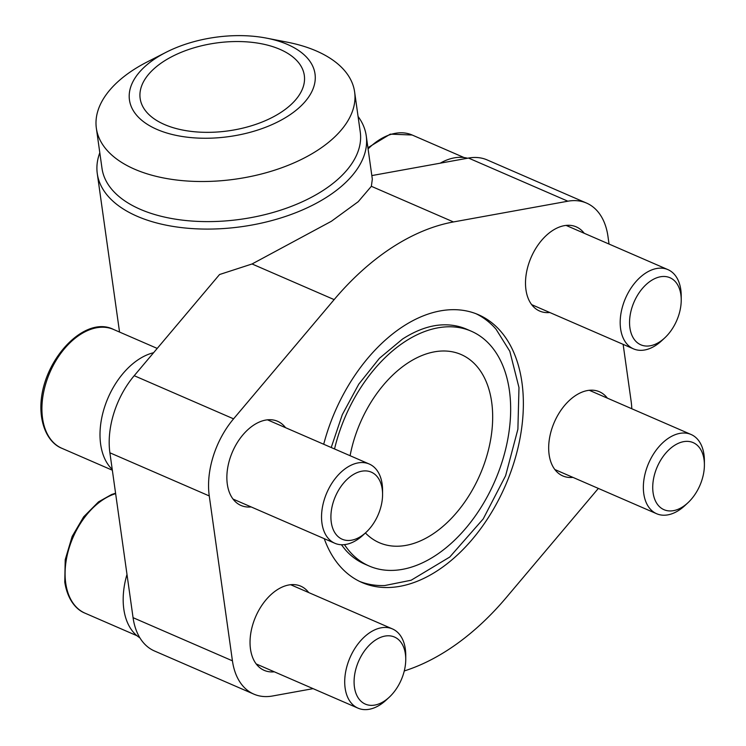 <?xml version="1.0" encoding="UTF-8"?>
<svg xmlns="http://www.w3.org/2000/svg" width="746" height="746" viewBox="0 0 746 746"><rect width="100%" height="100%" fill="white"/><g stroke="black" fill="none" stroke-linecap="round" stroke-linejoin="round"><path stroke-width="1.12" d="M476.079 313.749A146.011 92.868 -66.5 0 1 496.043 329.2L509.816 351.282L518.983 387.575L517.892 429.211L505.611 475.724L483.212 518.936L449.763 557.038L411.167 580.22L384.74 585.545A146.011 92.868 -66.5 0 1 359.814 581.507M324.249 538.677A146.011 92.868 113.5 0 0 362.043 582.533A146.011 92.868 113.5 0 0 505.387 485.599A146.011 92.868 113.5 0 0 478.354 314.681A146.011 92.868 113.5 0 0 403.026 326.459A146.011 92.868 113.5 0 0 323.699 444.252M344.465 544.636A128.023 81.435 113.5 0 0 369.205 566.037A128.023 81.435 113.5 0 0 494.896 481.039A128.023 81.435 113.5 0 0 471.192 331.168A128.023 81.435 113.5 0 0 405.143 341.5A128.023 81.435 113.5 0 0 334.534 448.952M369.205 566.037L364.701 564.079A128.023 81.435 -66.5 0 1 345.23 549.634L341.407 544.748M331.224 447.516L342.302 414.655L358.779 384.153L379.416 358.304L402.542 339.038C416.632 330.012 430.06 325.284 442.835 324.855A128.023 81.435 -66.5 0 1 466.679 329.219L471.192 331.168M313.087 688.651L272.523 695.999A71.812 45.683 -66.5 0 1 253.854 694.134A71.812 45.683 -66.5 0 1 232.435 660.825L209.262 495.941A71.812 45.683 -66.5 0 1 233.573 418.842L334.152 299.612A240.287 152.837 -66.5 0 1 453.447 221.944L567.874 201.206A71.812 45.683 -66.5 0 1 586.533 203.08A71.812 45.683 -66.5 0 1 607.962 236.389L609.034 244.045M598.348 488.416L506.245 597.593A240.287 152.837 -66.5 0 1 404.267 670.952M623.134 344.354L631.135 401.264A71.812 45.683 -66.5 0 1 631.787 408.743M274.304 671.81A45.898 29.197 -66.5 0 1 264.177 670.356A45.898 29.197 -66.5 0 1 255.682 616.634A45.898 29.197 -66.5 0 1 300.741 586.16A45.898 29.197 -66.5 0 1 308.713 592.566M572.947 477.384A45.898 29.197 -66.5 0 1 562.829 475.939A45.898 29.197 -66.5 0 1 554.325 422.208A45.898 29.197 -66.5 0 1 599.383 391.734A45.898 29.197 -66.5 0 1 607.365 398.14M251.132 506.926A45.898 29.197 -66.5 0 1 241.005 505.471A45.898 29.197 -66.5 0 1 232.51 451.75A45.898 29.197 -66.5 0 1 277.568 421.276A45.898 29.197 -66.5 0 1 285.541 427.682M549.774 312.509A45.898 29.197 -66.5 0 1 539.656 311.054A45.898 29.197 -66.5 0 1 531.152 257.323A45.898 29.197 -66.5 0 1 576.21 226.849A45.898 29.197 -66.5 0 1 584.193 233.256M350.098 455.713A102.594 65.256 -66.5 0 1 355.348 435.608A102.594 65.256 -66.5 0 1 461.056 354.499A102.594 65.256 -66.5 0 1 490.989 437.538A102.594 65.256 -66.5 0 1 432.26 534.434A102.594 65.256 -66.5 0 1 379.332 542.715A102.594 65.256 -66.5 0 1 365.4 532.952M253.854 694.134L154.487 650.988A71.812 45.683 -66.5 0 1 133.068 617.679L109.895 452.794A71.812 45.683 -66.5 0 1 134.205 375.695L219.548 274.528L252.055 263.972L331.373 221.282L358.211 201.709L371.359 186.304L453.447 221.944M371.834 175.58L468.507 158.059A71.812 45.683 -66.5 0 1 487.175 159.933L586.533 203.08M358.071 116.46A135.8 72.66 172 0 1 366.239 135.8L372.329 179.143L371.359 186.304M366.239 135.8A135.8 72.66 172 0 1 327.876 196.431A135.8 72.66 172 0 1 185.372 228.024A135.8 72.66 172 0 1 97.278 173.594A135.8 72.66 172 0 1 99.805 152.762M266.648 38.158L287.303 42.186A130.401 69.77 172 0 1 354.62 91.935A130.401 69.77 172 0 1 317.787 150.16A130.401 69.77 172 0 1 180.942 180.495A130.401 69.77 172 0 1 96.355 128.237A130.401 69.77 172 0 1 147.354 61.853L166.097 52.285A93.688 50.122 172 0 1 266.648 38.158A93.688 50.122 172 0 1 288.543 115.733A93.688 50.122 172 0 1 152.324 127.212A93.688 50.122 172 0 1 166.097 52.285M280.897 112.413A82.881 44.35 172 0 1 193.923 131.697A82.881 44.35 172 0 1 140.155 98.472A82.881 44.35 172 0 1 216.07 43.026A82.881 44.35 172 0 1 304.312 75.402A82.881 44.35 172 0 1 280.897 112.413M139.884 637.83A65.872 41.907 -66.5 0 1 126.988 574.429M112.236 469.448A65.872 41.907 -66.5 0 1 105.494 404.379A65.872 41.907 -66.5 0 1 153.592 352.718M440.215 163.188A65.872 41.907 -66.5 0 1 467.565 158.236M405.749 659.222L405.74 655.128A43.193 27.481 113.5 0 0 392.433 628.915A43.193 27.481 113.5 0 0 358.77 642.959A43.193 27.481 113.5 0 0 345.137 688.129A43.193 27.481 113.5 0 0 358.024 708.159A43.193 27.481 113.5 0 0 386.26 699.99L389.263 697.202A36.573 23.266 113.5 0 0 405.749 659.222A36.573 23.266 113.5 0 0 377.718 638.725A36.573 23.266 113.5 0 0 354.443 687.159A36.573 23.266 113.5 0 0 389.263 697.202M382.577 494.337L382.567 490.243A43.193 27.481 113.5 0 0 369.261 464.031A43.193 27.481 113.5 0 0 335.597 478.074A43.193 27.481 113.5 0 0 321.964 523.244A43.193 27.481 113.5 0 0 334.851 543.274A43.193 27.481 113.5 0 0 363.088 535.106L366.09 532.318A36.573 23.266 113.5 0 0 382.577 494.337A36.573 23.266 113.5 0 0 354.546 473.841A36.573 23.266 113.5 0 0 331.271 522.275A36.573 23.266 113.5 0 0 366.09 532.318M704.401 464.795L704.392 460.711A43.193 27.481 113.5 0 0 691.076 434.489A43.193 27.481 113.5 0 0 657.422 448.532A43.193 27.481 113.5 0 0 643.779 493.703A43.193 27.481 113.5 0 0 656.667 513.742A43.193 27.481 113.5 0 0 684.912 505.564L687.905 502.785A36.573 23.266 113.5 0 0 704.401 464.795A36.573 23.266 113.5 0 0 676.37 444.299A36.573 23.266 113.5 0 0 653.086 492.733A36.573 23.266 113.5 0 0 687.905 502.785M681.229 299.92L681.219 295.826A43.193 27.481 113.5 0 0 667.903 269.614A43.193 27.481 113.5 0 0 634.249 283.648A43.193 27.481 113.5 0 0 620.607 328.818A43.193 27.481 113.5 0 0 633.494 348.858A43.193 27.481 113.5 0 0 661.739 340.689L664.733 337.901A36.573 23.266 113.5 0 0 681.229 299.92A36.573 23.266 113.5 0 0 653.198 279.414A36.573 23.266 113.5 0 0 629.913 327.858A36.573 23.266 113.5 0 0 664.733 337.901M252.055 263.972L334.152 299.612M134.205 375.695L233.573 418.842M468.507 158.059L567.874 201.206M133.068 617.679L232.435 660.825M109.895 452.794L209.262 495.941M354.62 91.935L360.262 132.033A130.401 69.77 172 0 1 323.419 190.258A130.401 69.77 172 0 1 186.575 220.592A130.401 69.77 172 0 1 101.997 168.326L96.355 128.237M115.639 493.647A64.799 41.217 113.5 0 0 65.723 583.13A64.799 41.217 113.5 0 0 85.053 613.184C77.043 610.097 67.672 600.716 64.771 582.113L65.219 559.687L72.166 536.421L83.645 516.847L98.519 501.872L111.639 494.505L115.574 493.227M42.55 418.245A64.799 41.217 113.5 0 0 61.881 448.299C53.871 445.213 44.499 435.832 41.599 417.228C34.419 368.748 82.041 313.451 113.495 329.434A64.799 41.217 113.5 0 0 63.009 350.489A64.799 41.217 113.5 0 0 42.55 418.245M367.918 147.708L390.27 134.14L412.146 135.007A64.799 41.217 113.5 0 0 368.086 148.892M97.278 173.594L119.546 332.054M85.053 613.184L136.975 635.732M256.204 663.949L358.024 708.159M290.614 584.705L392.433 628.915M61.881 448.299L112.338 470.213M113.495 329.434L157.219 348.419M233.032 499.065L334.851 543.274M267.441 419.821L369.261 464.031M554.856 469.532L656.667 513.742M589.265 390.279L691.076 434.489M412.146 135.007L464.068 157.555M531.684 304.648L633.494 348.858M566.093 225.404L667.903 269.614"/></g></svg>

